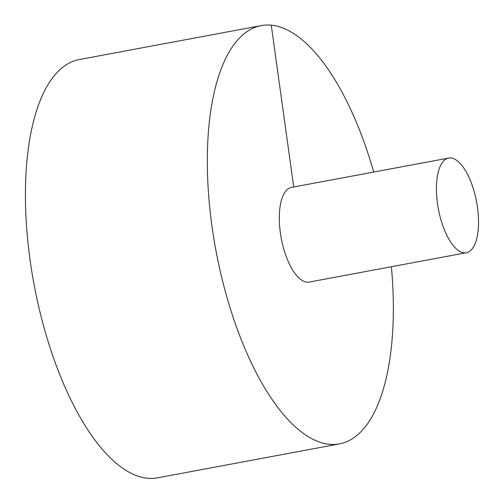 <?xml version="1.0" encoding="UTF-8"?>
<svg xmlns="http://www.w3.org/2000/svg" width="503" height="503" viewBox="0 0 503 503"><rect width="100%" height="100%" fill="white"/><g stroke="black" fill="none" stroke-linecap="round" stroke-linejoin="round"><path stroke-width="0.75" d="M373.723 172.051A212.775 85.862 79.4 0 0 261.302 25.578L79.411 59.524A212.775 85.862 79.4 0 0 34.053 284.447A212.775 85.862 79.4 0 0 157.502 477.85L339.387 443.898A212.775 85.862 79.4 0 0 391.397 266.728M261.302 25.578A212.775 85.862 79.4 0 0 215.938 250.494A212.775 85.862 79.4 0 0 339.387 443.898M448.638 158.068L291.507 187.399A48.156 19.435 79.4 0 0 280.768 235.574A48.156 19.435 79.4 0 0 306.924 282.17A48.156 19.435 79.4 0 0 309.182 282.076L466.312 252.745A48.156 19.435 79.4 0 0 477.466 207.305A48.156 19.435 79.4 0 0 448.638 158.068A48.156 19.435 79.4 0 0 438.371 208.971A48.156 19.435 79.4 0 0 466.312 252.745M271.262 25.15L293.721 186.99"/></g></svg>
